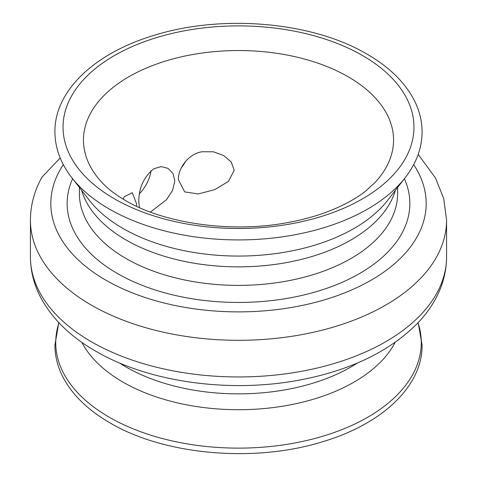 <?xml version="1.0" encoding="UTF-8"?>
<svg xmlns="http://www.w3.org/2000/svg" width="477" height="477" viewBox="0 0 477 477"><rect width="100%" height="100%" fill="white"/><g stroke="black" fill="none" stroke-linecap="round" stroke-linejoin="round"><path stroke-width="0.72" d="M123.173 199.159L124.306 196.721L132.29 192.708L136.577 203.804L136.476 206.243M139.379 207.573L138.771 201.741C138.801 187.914 143.798 176.919 153.773 168.763L161.137 166.616L168.023 168.369L172.996 173.467L174.832 180.92L172.543 190.496L166.479 199.702L150.41 212.08M178.41 179.656C178.04 168.053 188.725 153.57 202.2 151.752L213.457 151.799L223.743 155.562L231.214 161.989L234.213 170.235L228.447 181.403L214.829 189.619L198.307 193.948L184.682 191.903L178.41 179.656M60.203 157.994L42 177.11C34.374 190.776 30.516 205.134 30.427 220.177A208.073 120.132 0 0 0 91.369 305.125A208.073 120.132 0 0 0 318.129 331.163A208.073 120.132 0 0 0 446.573 220.177L443.747 198.617L435.507 178.028L418.18 154.381M185.577 161.357A25.502 14.721 -60 0 1 181.32 167.85M151.006 170.7A25.502 14.721 -60 0 1 139.546 193.531M119.387 362.908A159.115 91.864 0 0 0 125.988 366.956A159.115 91.864 0 0 0 357.613 362.908M81.865 342.367A163.486 94.386 0 0 0 122.899 382.071A163.486 94.386 0 0 0 395.135 342.367M58.975 322.786A182.774 105.524 0 0 0 109.257 417.22A182.774 105.524 0 0 0 324.062 435.847A182.774 105.524 0 0 0 418.025 322.786M348.138 76.755A155.049 89.515 0 0 0 145.884 68.265A155.049 89.515 0 0 0 102.054 182.572C107.599 188.618 115.356 194.568 125.314 200.423C162.746 222.878 229.377 233.199 285.264 222.997C300.272 220.41 314.134 216.737 326.852 211.985C342.832 205.897 355.764 198.915 365.638 191.05L374.946 182.572A155.049 89.515 0 0 0 348.138 76.755M362.568 55.553A175.458 101.297 0 0 0 114.432 55.553A175.458 101.297 0 0 0 114.432 198.814A175.458 101.297 0 0 0 362.568 198.814A175.458 101.297 0 0 0 362.568 55.553M71.556 177.361A182.774 105.524 0 0 0 71.651 177.48L71.651 177.48A182.774 105.524 0 0 0 109.257 209.015A182.774 105.524 0 0 0 405.349 177.48L405.349 177.48A182.774 105.524 0 0 0 405.444 177.361M89.259 200.209A163.486 94.386 0 0 0 122.899 228.417A163.486 94.386 0 0 0 387.741 200.209L405.349 177.48C416.391 163.2 421.972 148.007 422.097 131.902C422.067 120.985 419.414 110.384 414.149 100.087C404.806 82.223 389.107 66.911 367.051 54.145C312.363 21.68 221.662 13.916 153.403 35.572C94.661 53.191 54.479 90.886 54.903 131.902C55.028 148.007 60.609 163.2 71.651 177.48L89.259 200.209M81.621 190.353A159.115 91.864 0 0 0 125.988 239.955A159.115 91.864 0 0 0 286.85 262.523A159.115 91.864 0 0 0 395.379 190.353M79.385 187.467L79.385 193.531A159.115 91.864 0 0 0 125.988 258.486A159.115 91.864 0 0 0 299.389 278.401A159.115 91.864 0 0 0 397.615 193.531L397.615 187.467M72.617 178.726A171.356 98.93 0 0 0 117.336 273.476A171.356 98.93 0 0 0 323.549 289.408A171.356 98.93 0 0 0 404.383 178.726M63.328 164.637A187.676 108.351 0 0 0 105.793 280.142A187.676 108.351 0 0 0 340.757 294.381A187.676 108.351 0 0 0 413.672 164.637M446.573 256.823C446.49 271.544 442.793 285.61 435.477 299.031C430.594 307.957 424.357 316.311 416.767 324.092C389.19 351.394 351.12 369.86 302.549 379.483C231.84 393.638 149.516 382.727 95.597 351.108C71.073 337.042 53.025 319.626 41.433 298.864C34.177 285.49 30.504 271.479 30.427 256.823A208.073 120.132 0 0 0 91.369 341.765A208.073 120.132 0 0 0 318.129 367.809A208.073 120.132 0 0 0 446.573 256.823L446.573 220.177M418.18 322.619L422.097 345.098C422.521 386.114 382.339 423.809 323.597 441.428C255.338 463.084 164.637 455.32 109.948 422.855C87.893 410.089 72.194 394.777 62.851 376.913C57.586 366.616 54.933 356.015 54.903 345.098L58.82 322.619M30.427 256.823L30.427 220.177"/></g></svg>
